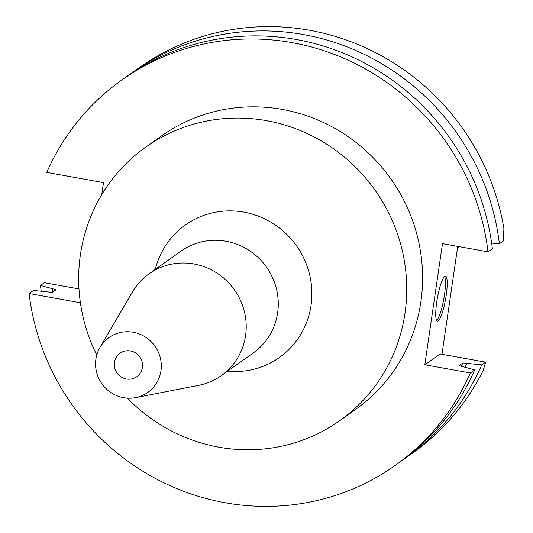 <?xml version="1.0" encoding="UTF-8"?>
<svg xmlns="http://www.w3.org/2000/svg" width="533" height="533" viewBox="0 0 533 533"><rect width="100%" height="100%" fill="white"/><g stroke="black" fill="none" stroke-linecap="round" stroke-linejoin="round"><path stroke-width="0.8" d="M424.821 364.772L470.346 372.967A236.259 228.53 54.7 0 1 395.239 465.396L399.603 462.298A236.259 228.53 -125.3 0 0 474.716 369.869L459.08 365.631L462.897 362.926L481.725 364.898A236.259 228.53 54.7 0 1 406.612 457.327L412.675 453.023A236.259 228.53 -125.3 0 0 483.238 370.328L485.603 362.147L440.078 353.952L424.821 364.772L442.49 243.654L488.015 251.849A236.259 228.53 54.7 0 0 292.117 42.64A236.259 228.53 54.7 0 0 121.87 79.977A236.259 228.53 54.7 0 0 46.757 172.406L103.489 182.619L101.723 194.705M441.984 354.292L457.727 246.393M499.394 243.781L503.272 241.029L503.912 228.644A236.259 228.53 -125.3 0 0 309.553 30.268A236.259 228.53 -125.3 0 0 139.313 67.604L133.25 71.908A236.259 228.53 54.7 0 1 303.49 34.572A236.259 228.53 54.7 0 1 499.394 243.781L491.646 243.115M395.239 465.396A236.259 228.53 54.7 0 1 224.993 502.732A236.259 228.53 54.7 0 1 29.088 293.523L80.39 302.757M339.708 420.69L355.558 409.444A167.668 162.179 -125.3 0 0 417.752 237.771A167.668 162.179 -125.3 0 0 282.37 109.425A167.668 162.179 -125.3 0 0 161.552 135.922L145.702 147.161A167.668 162.179 54.7 0 1 266.52 120.671A167.668 162.179 54.7 0 1 401.902 249.011A167.668 162.179 54.7 0 1 339.708 420.69A167.668 162.179 54.7 0 1 218.89 447.187A167.668 162.179 54.7 0 1 127.38 398.151M129.766 74.427A236.259 228.53 54.7 0 1 133.25 71.908M446.208 295.309A22.866 4.131 100.2 0 0 445.528 276.161A22.866 4.131 100.2 0 0 436.747 302.018A22.866 4.131 100.2 0 0 437.426 321.166A22.866 4.131 100.2 0 0 446.208 295.309M121.87 79.977L126.241 76.879A236.259 228.53 -125.3 0 1 296.481 39.542A236.259 228.53 -125.3 0 1 492.385 248.751L488.015 251.849M481.725 364.898L485.603 362.147M406.612 457.327A236.259 228.53 54.7 0 1 403.088 459.779M41.208 291.085A236.259 228.53 54.7 0 1 40.468 285.455L56.105 289.685L52.287 292.39L33.459 290.425L29.088 293.523M78.977 288.939L44.346 282.703L40.468 285.455M470.346 372.967L474.716 369.869M466.701 363.613A222.907 215.612 54.7 0 1 465.116 366.984M52.74 292.071A222.907 215.612 54.7 0 1 52.301 288.999M461.411 366.051A219.136 211.961 -125.3 0 0 462.897 362.926M444.549 276.54A22.866 4.131 -79.8 0 1 444.442 294.989A22.866 4.131 -79.8 0 1 436.64 320.466M96.773 355.005A167.668 162.179 54.7 0 1 145.702 147.161M155.27 269.425A81.236 78.578 54.7 0 1 243.941 212.134A81.236 78.578 -125.3 0 1 311.452 302.064A81.236 78.578 -125.3 0 1 227.484 371.235M221.262 375.652L253.315 352.913A62.408 60.369 -125.3 0 0 276.467 289.013A62.408 60.369 -125.3 0 0 226.072 241.242A62.408 60.369 -125.3 0 0 181.1 251.103L149.053 273.835A62.408 60.369 54.7 0 1 194.025 263.975A62.408 60.369 54.7 0 1 244.414 311.745A62.408 60.369 54.7 0 1 221.262 375.652A62.408 60.369 54.7 0 1 198.509 385.379L135.622 397.625A33.606 32.506 54.7 0 1 123.656 397.698A33.606 32.506 54.7 0 1 99.997 347.396A33.606 32.506 54.7 0 1 133.203 332.252A33.606 32.506 54.7 0 1 161.286 364.779A33.606 32.506 54.7 0 1 135.622 397.625M99.997 347.396L132.351 292.091A62.408 60.369 54.7 0 1 149.053 273.835M126.388 379.003A14.404 13.931 -125.3 0 0 136.761 376.724A14.404 13.931 -125.3 0 0 142.104 361.98A14.404 13.931 -125.3 0 0 130.478 350.954A14.404 13.931 -125.3 0 0 120.098 353.232A14.404 13.931 -125.3 0 0 114.755 367.977A14.404 13.931 -125.3 0 0 126.388 379.003M458.66 246.566L457.061 250.956"/></g></svg>
